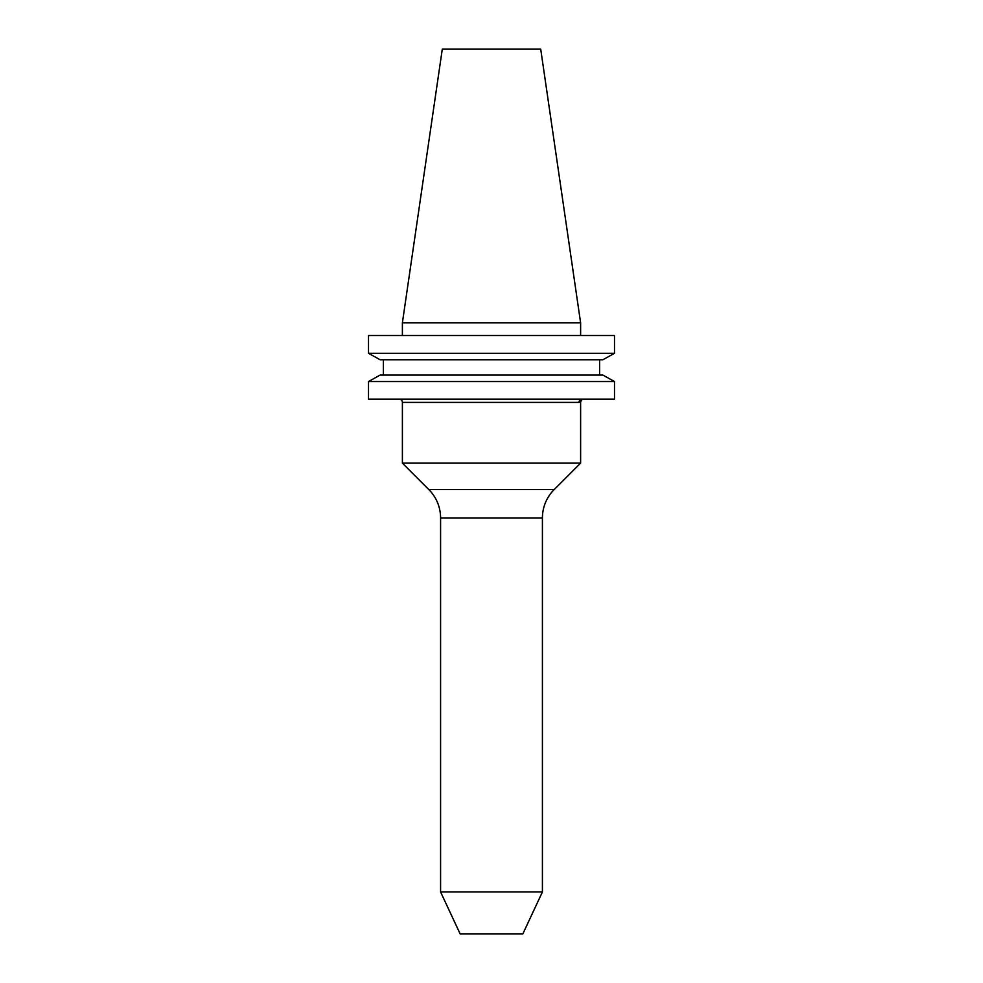 <?xml version="1.0" encoding="UTF-8"?>
<svg xmlns="http://www.w3.org/2000/svg" width="983" height="983" viewBox="0 0 983 983"><rect width="100%" height="100%" fill="white"/><g stroke="black" fill="none" stroke-linecap="round" stroke-linejoin="round"><path stroke-width="1.47" d="M580.609 401.912L582.145 399.184A3.207 3.146 -90 0 0 578.987 402.391L402.391 402.391L402.391 463.128L580.609 463.128L580.609 401.912L578.987 402.391M399.184 399.184A3.207 3.207 0 0 1 402.391 402.391M542.419 517.93L440.581 517.93L440.581 891.937L460.13 933.85L522.87 933.85L542.419 891.937L542.419 517.93A40.094 40.094 0 0 1 554.166 489.583L580.609 463.128M440.581 517.93A40.094 40.094 0 0 0 428.834 489.583L402.391 463.128M542.419 891.937L440.581 891.937M402.391 322.793L580.609 322.793L540.711 49.15L442.289 49.15L402.391 322.793L402.391 335.522M580.609 322.793L580.609 335.522M602.886 359.753L614.498 353.302L368.502 353.302L380.114 359.753L368.502 353.302L368.502 335.522L614.498 335.522L614.498 353.302L602.886 359.753L380.114 359.753M380.114 375.088L368.502 381.539L380.114 375.088L602.886 375.088L614.498 381.539L368.502 381.539L368.502 399.184L614.498 399.184L614.498 381.539L602.886 375.088M383.382 375.088L383.382 359.753M599.618 375.088L599.618 359.753M428.834 489.583L554.166 489.583"/></g></svg>
